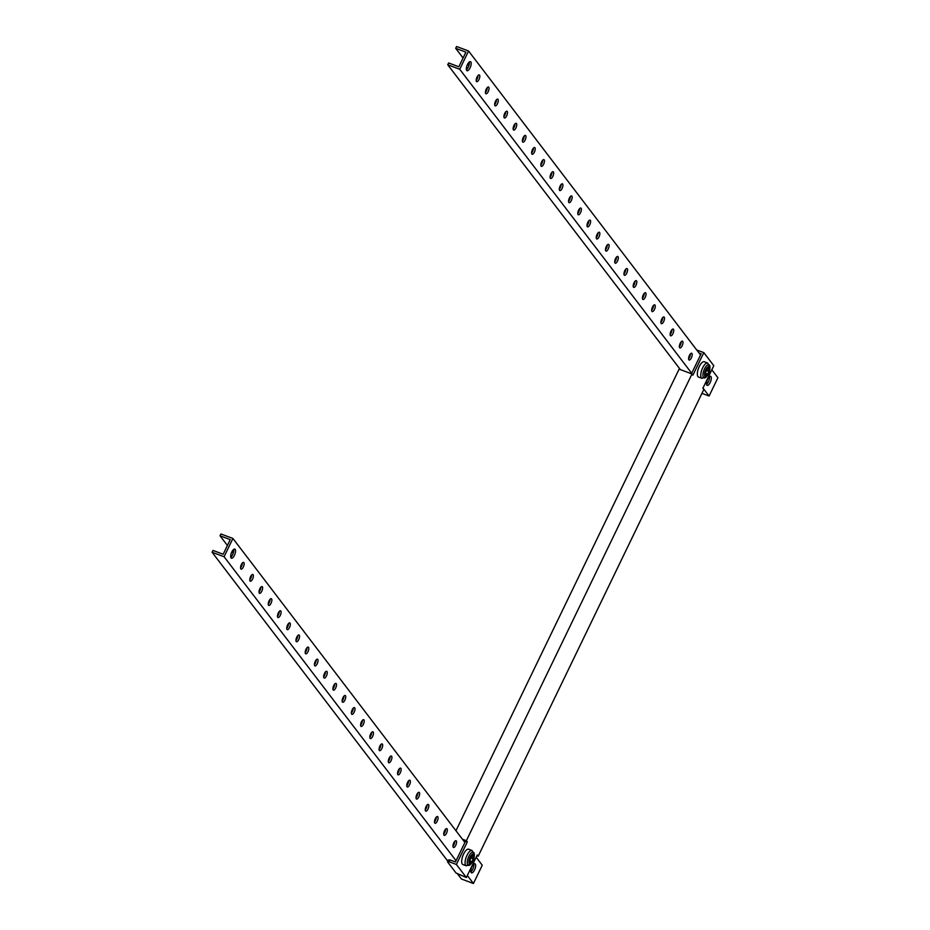 <?xml version="1.0" encoding="UTF-8"?>
<svg xmlns="http://www.w3.org/2000/svg" width="930" height="930" viewBox="0 0 930 930"><rect width="100%" height="100%" fill="white"/><g stroke="black" fill="none" stroke-linecap="round" stroke-linejoin="round"><path stroke-width="1.4" d="M455.712 845.358A3.604 1.383 110.6 0 0 456.026 840.732A3.604 1.383 110.6 0 0 453.794 842.847A3.604 1.383 110.6 0 0 453.491 847.474A3.604 1.383 110.6 0 0 455.712 845.358M454.77 841.348A3.604 1.383 -69.4 0 1 453.921 844.684A3.604 1.383 -69.4 0 1 452.945 846.184M474.521 870.003A4.848 1.86 110.6 0 0 474.928 863.761A4.848 1.86 110.6 0 0 471.928 866.609A4.848 1.86 110.6 0 0 471.522 872.852A4.848 1.86 110.6 0 0 474.521 870.003M473.789 864.086A4.848 1.86 -69.4 0 1 472.719 869.329A4.848 1.86 -69.4 0 1 470.871 871.863M234.406 555.35A4.848 1.86 110.6 0 0 234.813 549.107A4.848 1.86 110.6 0 0 231.826 551.955A4.848 1.86 110.6 0 0 231.407 558.198A4.848 1.86 110.6 0 0 234.406 555.35M233.674 549.432A4.848 1.86 -69.4 0 1 232.605 554.675A4.848 1.86 -69.4 0 1 230.756 557.198M446.481 833.257A3.604 1.383 110.6 0 0 446.784 828.63A3.604 1.383 110.6 0 0 444.563 830.746A3.604 1.383 110.6 0 0 444.261 835.373A3.604 1.383 110.6 0 0 446.481 833.257M445.528 829.246A3.604 1.383 -69.4 0 1 444.68 832.583A3.604 1.383 -69.4 0 1 443.715 834.082M437.251 821.155A3.604 1.383 110.6 0 0 437.553 816.528A3.604 1.383 110.6 0 0 435.321 818.644A3.604 1.383 110.6 0 0 435.019 823.271A3.604 1.383 110.6 0 0 437.251 821.155M436.298 817.144A3.604 1.383 -69.4 0 1 435.449 820.481A3.604 1.383 -69.4 0 1 434.484 821.981M428.009 809.054A3.604 1.383 110.6 0 0 428.312 804.427A3.604 1.383 110.6 0 0 426.091 806.543A3.604 1.383 110.6 0 0 425.789 811.169A3.604 1.383 110.6 0 0 428.009 809.054M427.056 805.043A3.604 1.383 -69.4 0 1 426.207 808.379A3.604 1.383 -69.4 0 1 425.243 809.879M418.779 796.952A3.604 1.383 110.6 0 0 419.081 792.325A3.604 1.383 110.6 0 0 416.861 794.441A3.604 1.383 110.6 0 0 416.547 799.068A3.604 1.383 110.6 0 0 418.779 796.952M417.826 792.941A3.604 1.383 -69.4 0 1 416.977 796.278A3.604 1.383 -69.4 0 1 416.012 797.777M409.537 784.85A3.604 1.383 110.6 0 0 409.851 780.224A3.604 1.383 110.6 0 0 407.619 782.339A3.604 1.383 110.6 0 0 407.317 786.966A3.604 1.383 110.6 0 0 409.537 784.85M408.584 780.84A3.604 1.383 -69.4 0 1 407.747 784.176A3.604 1.383 -69.4 0 1 406.77 785.676M400.307 772.749A3.604 1.383 110.6 0 0 400.609 768.122A3.604 1.383 110.6 0 0 398.389 770.238A3.604 1.383 110.6 0 0 398.087 774.864A3.604 1.383 110.6 0 0 400.307 772.749M399.354 768.738A3.604 1.383 -69.4 0 1 398.505 772.074A3.604 1.383 -69.4 0 1 397.54 773.574M391.077 760.647A3.604 1.383 110.6 0 0 391.379 756.02A3.604 1.383 110.6 0 0 389.147 758.136A3.604 1.383 110.6 0 0 388.845 762.763A3.604 1.383 110.6 0 0 391.077 760.647M390.123 756.625A3.604 1.383 -69.4 0 1 389.275 759.973A3.604 1.383 -69.4 0 1 388.298 761.472M381.835 748.545A3.604 1.383 110.6 0 0 382.137 743.907A3.604 1.383 110.6 0 0 379.917 746.034A3.604 1.383 110.6 0 0 379.614 750.661A3.604 1.383 110.6 0 0 381.835 748.545M380.882 744.523A3.604 1.383 -69.4 0 1 380.033 747.871A3.604 1.383 -69.4 0 1 379.068 749.371M372.605 736.444A3.604 1.383 110.6 0 0 372.907 731.805A3.604 1.383 110.6 0 0 370.675 733.921A3.604 1.383 110.6 0 0 370.373 738.56A3.604 1.383 110.6 0 0 372.605 736.444M371.651 732.422A3.604 1.383 -69.4 0 1 370.803 735.769A3.604 1.383 -69.4 0 1 369.838 737.269M363.363 724.342A3.604 1.383 110.6 0 0 363.676 719.704A3.604 1.383 110.6 0 0 361.445 721.82A3.604 1.383 110.6 0 0 361.142 726.458A3.604 1.383 110.6 0 0 363.363 724.342M362.409 720.32A3.604 1.383 -69.4 0 1 361.572 723.668A3.604 1.383 -69.4 0 1 360.596 725.168M354.132 712.24A3.604 1.383 110.6 0 0 354.435 707.602A3.604 1.383 110.6 0 0 352.214 709.718A3.604 1.383 110.6 0 0 351.9 714.356A3.604 1.383 110.6 0 0 354.132 712.24M353.179 708.218A3.604 1.383 -69.4 0 1 352.331 711.566A3.604 1.383 -69.4 0 1 351.366 713.066M344.891 700.139A3.604 1.383 110.6 0 0 345.204 695.5A3.604 1.383 110.6 0 0 342.972 697.616A3.604 1.383 110.6 0 0 342.67 702.255A3.604 1.383 110.6 0 0 344.891 700.139M343.949 696.117A3.604 1.383 -69.4 0 1 343.1 699.465A3.604 1.383 -69.4 0 1 342.124 700.964M335.66 688.037A3.604 1.383 110.6 0 0 335.963 683.399A3.604 1.383 110.6 0 0 333.742 685.515A3.604 1.383 110.6 0 0 333.44 690.153A3.604 1.383 110.6 0 0 335.66 688.037M334.707 684.015A3.604 1.383 -69.4 0 1 333.858 687.363A3.604 1.383 -69.4 0 1 332.894 688.863M326.43 675.936A3.604 1.383 110.6 0 0 326.732 671.297A3.604 1.383 110.6 0 0 324.5 673.413A3.604 1.383 110.6 0 0 324.198 678.051A3.604 1.383 110.6 0 0 326.43 675.936M325.477 671.913A3.604 1.383 -69.4 0 1 324.628 675.261A3.604 1.383 -69.4 0 1 323.663 676.761M317.188 663.834A3.604 1.383 110.6 0 0 317.49 659.196A3.604 1.383 110.6 0 0 315.27 661.311A3.604 1.383 110.6 0 0 314.968 665.95A3.604 1.383 110.6 0 0 317.188 663.834M316.235 659.812A3.604 1.383 -69.4 0 1 315.398 663.16A3.604 1.383 -69.4 0 1 314.421 664.659M307.958 651.732A3.604 1.383 110.6 0 0 308.26 647.094A3.604 1.383 110.6 0 0 306.04 649.21A3.604 1.383 110.6 0 0 305.726 653.848A3.604 1.383 110.6 0 0 307.958 651.732M307.005 647.71A3.604 1.383 -69.4 0 1 306.156 651.058A3.604 1.383 -69.4 0 1 305.191 652.558M298.716 639.631A3.604 1.383 110.6 0 0 299.03 634.992A3.604 1.383 110.6 0 0 296.798 637.108A3.604 1.383 110.6 0 0 296.496 641.746A3.604 1.383 110.6 0 0 298.716 639.631M297.774 635.609A3.604 1.383 -69.4 0 1 296.926 638.957A3.604 1.383 -69.4 0 1 295.949 640.456M289.486 627.529A3.604 1.383 110.6 0 0 289.788 622.891A3.604 1.383 110.6 0 0 287.568 625.007A3.604 1.383 110.6 0 0 287.265 629.645A3.604 1.383 110.6 0 0 289.486 627.529M288.533 623.507A3.604 1.383 -69.4 0 1 287.684 626.855A3.604 1.383 -69.4 0 1 286.719 628.355M280.256 615.428A3.604 1.383 110.6 0 0 280.558 610.789A3.604 1.383 110.6 0 0 278.326 612.905A3.604 1.383 110.6 0 0 278.024 617.543A3.604 1.383 110.6 0 0 280.256 615.428M279.302 611.405A3.604 1.383 -69.4 0 1 278.454 614.753A3.604 1.383 -69.4 0 1 277.489 616.253M271.014 603.326A3.604 1.383 110.6 0 0 271.316 598.688A3.604 1.383 110.6 0 0 269.096 600.803A3.604 1.383 110.6 0 0 268.793 605.442A3.604 1.383 110.6 0 0 271.014 603.326M270.06 599.304A3.604 1.383 -69.4 0 1 269.212 602.652A3.604 1.383 -69.4 0 1 268.247 604.151M261.783 591.213A3.604 1.383 110.6 0 0 262.086 586.586A3.604 1.383 110.6 0 0 259.865 588.702A3.604 1.383 110.6 0 0 259.551 593.34A3.604 1.383 110.6 0 0 261.783 591.213M260.83 587.202A3.604 1.383 -69.4 0 1 259.981 590.538A3.604 1.383 -69.4 0 1 259.017 592.05M252.542 579.111A3.604 1.383 110.6 0 0 252.855 574.484A3.604 1.383 110.6 0 0 250.623 576.6A3.604 1.383 110.6 0 0 250.321 581.227A3.604 1.383 110.6 0 0 252.542 579.111M251.588 575.1A3.604 1.383 -69.4 0 1 250.751 578.437A3.604 1.383 -69.4 0 1 249.775 579.936M243.311 567.009A3.604 1.383 110.6 0 0 243.614 562.383A3.604 1.383 110.6 0 0 241.393 564.498A3.604 1.383 110.6 0 0 241.091 569.125A3.604 1.383 110.6 0 0 243.311 567.009M242.358 562.999A3.604 1.383 -69.4 0 1 241.509 566.335A3.604 1.383 -69.4 0 1 240.544 567.835M476.172 857.239L482.263 865.226L473.428 883.5L467.337 875.525M447.842 861.203L212.087 552.246L212.97 550.421L223.165 554.245L223.758 553.025L230.233 539.621L220.038 535.796L220.922 533.971L232.919 538.458L464.895 842.464M467.29 841.929L466.36 840.708L692.001 373.965L692.92 375.174L703.824 352.633L713.798 365.699L702.894 388.24L703.824 389.461L478.183 856.205L477.264 854.996L466.36 877.536L456.386 864.47L467.29 841.929L465.488 841.255L456.06 860.75L224.084 556.745L232.919 538.458M454.526 843.068L454.014 842.417M445.284 830.967L444.784 830.316M436.054 818.865L435.554 818.214M426.812 806.763L426.312 806.112M417.582 794.662L417.082 794.011M408.34 782.56L407.84 781.909M399.11 770.459L398.61 769.808M389.879 758.357L389.379 757.694M380.637 746.255L380.138 745.593M371.407 734.154L370.907 733.491M362.165 722.052L361.665 721.389M352.935 709.95L352.435 709.288M343.705 697.849L343.205 697.186M334.463 685.747L333.963 685.085M325.233 673.646L324.733 672.983M315.991 661.544L315.491 660.881M306.761 649.431L306.261 648.78M297.53 637.329L297.019 636.678M288.288 625.227L287.788 624.576M279.058 613.126L278.558 612.475M269.816 601.024L269.316 600.373M260.586 588.923L260.086 588.272M251.344 576.821L250.844 576.17M242.114 564.719L241.614 564.068M233.244 553.094L232.047 551.525M227.408 545.457L220.038 535.796M457.502 873.851L461.431 879.001L473.428 883.5M212.087 552.246L224.084 556.745M691.362 357.899A3.604 1.383 110.6 0 0 691.676 353.261A3.604 1.383 110.6 0 0 689.444 355.376A3.604 1.383 110.6 0 0 689.142 360.015A3.604 1.383 110.6 0 0 691.362 357.899M690.42 353.877A3.604 1.383 -69.4 0 1 689.572 357.225A3.604 1.383 -69.4 0 1 688.595 358.724M710.171 382.532A4.848 1.86 110.6 0 0 710.578 376.301A4.848 1.86 110.6 0 0 707.579 379.149A4.848 1.86 110.6 0 0 707.172 385.38A4.848 1.86 110.6 0 0 710.171 382.532M709.439 376.615A4.848 1.86 -69.4 0 1 708.369 381.858A4.848 1.86 -69.4 0 1 706.521 384.392M470.057 67.878A4.848 1.86 110.6 0 0 470.464 61.647A4.848 1.86 110.6 0 0 467.476 64.496A4.848 1.86 110.6 0 0 467.058 70.727A4.848 1.86 110.6 0 0 470.057 67.878M469.325 61.961A4.848 1.86 -69.4 0 1 468.255 67.204A4.848 1.86 -69.4 0 1 466.407 69.738M682.132 345.797A3.604 1.383 110.6 0 0 682.434 341.159A3.604 1.383 110.6 0 0 680.214 343.275A3.604 1.383 110.6 0 0 679.911 347.913A3.604 1.383 110.6 0 0 682.132 345.797M681.179 341.775A3.604 1.383 -69.4 0 1 680.33 345.123A3.604 1.383 -69.4 0 1 679.365 346.623M672.902 333.696A3.604 1.383 110.6 0 0 673.204 329.057A3.604 1.383 110.6 0 0 670.972 331.173A3.604 1.383 110.6 0 0 670.669 335.811A3.604 1.383 110.6 0 0 672.902 333.696M671.948 329.673A3.604 1.383 -69.4 0 1 671.1 333.021A3.604 1.383 -69.4 0 1 670.135 334.521M663.66 321.594A3.604 1.383 110.6 0 0 663.962 316.956A3.604 1.383 110.6 0 0 661.742 319.071A3.604 1.383 110.6 0 0 661.439 323.71A3.604 1.383 110.6 0 0 663.66 321.594M662.706 317.572A3.604 1.383 -69.4 0 1 661.858 320.92A3.604 1.383 -69.4 0 1 660.893 322.419M654.429 309.492A3.604 1.383 110.6 0 0 654.732 304.854A3.604 1.383 110.6 0 0 652.511 306.97A3.604 1.383 110.6 0 0 652.197 311.608A3.604 1.383 110.6 0 0 654.429 309.492M653.476 305.47A3.604 1.383 -69.4 0 1 652.628 308.818A3.604 1.383 -69.4 0 1 651.663 310.318M645.188 297.391A3.604 1.383 110.6 0 0 645.501 292.752A3.604 1.383 110.6 0 0 643.269 294.868A3.604 1.383 110.6 0 0 642.967 299.507A3.604 1.383 110.6 0 0 645.188 297.391M644.234 293.369A3.604 1.383 -69.4 0 1 643.397 296.717A3.604 1.383 -69.4 0 1 642.421 298.216M635.957 285.289A3.604 1.383 110.6 0 0 636.26 280.651A3.604 1.383 110.6 0 0 634.039 282.767A3.604 1.383 110.6 0 0 633.737 287.405A3.604 1.383 110.6 0 0 635.957 285.289M635.004 281.267A3.604 1.383 -69.4 0 1 634.155 284.615A3.604 1.383 -69.4 0 1 633.191 286.115M626.727 273.188A3.604 1.383 110.6 0 0 627.029 268.549A3.604 1.383 110.6 0 0 624.797 270.665A3.604 1.383 110.6 0 0 624.495 275.303A3.604 1.383 110.6 0 0 626.727 273.188M625.774 269.165A3.604 1.383 -69.4 0 1 624.925 272.513A3.604 1.383 -69.4 0 1 623.949 274.013M617.485 261.074A3.604 1.383 110.6 0 0 617.787 256.447A3.604 1.383 110.6 0 0 615.567 258.563A3.604 1.383 110.6 0 0 615.265 263.202A3.604 1.383 110.6 0 0 617.485 261.074M616.532 257.064A3.604 1.383 -69.4 0 1 615.683 260.4A3.604 1.383 -69.4 0 1 614.718 261.911M608.255 248.973A3.604 1.383 110.6 0 0 608.557 244.346A3.604 1.383 110.6 0 0 606.325 246.462A3.604 1.383 110.6 0 0 606.023 251.088A3.604 1.383 110.6 0 0 608.255 248.973M607.302 244.962A3.604 1.383 -69.4 0 1 606.453 248.298A3.604 1.383 -69.4 0 1 605.488 249.798M599.013 236.871A3.604 1.383 110.6 0 0 599.327 232.244A3.604 1.383 110.6 0 0 597.095 234.36A3.604 1.383 110.6 0 0 596.793 238.987A3.604 1.383 110.6 0 0 599.013 236.871M598.06 232.86A3.604 1.383 -69.4 0 1 597.223 236.197A3.604 1.383 -69.4 0 1 596.246 237.696M589.783 224.769A3.604 1.383 110.6 0 0 590.085 220.143A3.604 1.383 110.6 0 0 587.865 222.258A3.604 1.383 110.6 0 0 587.551 226.885A3.604 1.383 110.6 0 0 589.783 224.769M588.83 220.759A3.604 1.383 -69.4 0 1 587.981 224.095A3.604 1.383 -69.4 0 1 587.016 225.595M580.541 212.668A3.604 1.383 110.6 0 0 580.855 208.041A3.604 1.383 110.6 0 0 578.623 210.157A3.604 1.383 110.6 0 0 578.321 214.784A3.604 1.383 110.6 0 0 580.541 212.668M579.599 208.657A3.604 1.383 -69.4 0 1 578.751 211.994A3.604 1.383 -69.4 0 1 577.774 213.493M571.311 200.566A3.604 1.383 110.6 0 0 571.613 195.939A3.604 1.383 110.6 0 0 569.393 198.055A3.604 1.383 110.6 0 0 569.09 202.682A3.604 1.383 110.6 0 0 571.311 200.566M570.357 196.556A3.604 1.383 -69.4 0 1 569.509 199.892A3.604 1.383 -69.4 0 1 568.544 201.392M562.08 188.465A3.604 1.383 110.6 0 0 562.383 183.838A3.604 1.383 110.6 0 0 560.151 185.954A3.604 1.383 110.6 0 0 559.848 190.58A3.604 1.383 110.6 0 0 562.08 188.465M561.127 184.454A3.604 1.383 -69.4 0 1 560.279 187.79A3.604 1.383 -69.4 0 1 559.314 189.29M552.839 176.363A3.604 1.383 110.6 0 0 553.141 171.736A3.604 1.383 110.6 0 0 550.92 173.852A3.604 1.383 110.6 0 0 550.618 178.479A3.604 1.383 110.6 0 0 552.839 176.363M551.885 172.352A3.604 1.383 -69.4 0 1 551.048 175.689A3.604 1.383 -69.4 0 1 550.072 177.188M543.608 164.261A3.604 1.383 110.6 0 0 543.911 159.635A3.604 1.383 110.6 0 0 541.69 161.75A3.604 1.383 110.6 0 0 541.376 166.377A3.604 1.383 110.6 0 0 543.608 164.261M542.655 160.251A3.604 1.383 -69.4 0 1 541.806 163.587A3.604 1.383 -69.4 0 1 540.841 165.087M534.366 152.16A3.604 1.383 110.6 0 0 534.68 147.521A3.604 1.383 110.6 0 0 532.448 149.649A3.604 1.383 110.6 0 0 532.146 154.275A3.604 1.383 110.6 0 0 534.366 152.16M533.425 148.137A3.604 1.383 -69.4 0 1 532.576 151.485A3.604 1.383 -69.4 0 1 531.6 152.985M525.136 140.058A3.604 1.383 110.6 0 0 525.438 135.42A3.604 1.383 110.6 0 0 523.218 137.535A3.604 1.383 110.6 0 0 522.916 142.174A3.604 1.383 110.6 0 0 525.136 140.058M524.183 136.036A3.604 1.383 -69.4 0 1 523.334 139.384A3.604 1.383 -69.4 0 1 522.369 140.883M515.906 127.956A3.604 1.383 110.6 0 0 516.208 123.318A3.604 1.383 110.6 0 0 513.976 125.434A3.604 1.383 110.6 0 0 513.674 130.072A3.604 1.383 110.6 0 0 515.906 127.956M514.953 123.934A3.604 1.383 -69.4 0 1 514.104 127.282A3.604 1.383 -69.4 0 1 513.139 128.782M506.664 115.855A3.604 1.383 110.6 0 0 506.966 111.216A3.604 1.383 110.6 0 0 504.746 113.332A3.604 1.383 110.6 0 0 504.444 117.971A3.604 1.383 110.6 0 0 506.664 115.855M505.711 111.833A3.604 1.383 -69.4 0 1 504.862 115.181A3.604 1.383 -69.4 0 1 503.897 116.68M497.434 103.753A3.604 1.383 110.6 0 0 497.736 99.115A3.604 1.383 110.6 0 0 495.516 101.231A3.604 1.383 110.6 0 0 495.202 105.869A3.604 1.383 110.6 0 0 497.434 103.753M496.481 99.731A3.604 1.383 -69.4 0 1 495.632 103.079A3.604 1.383 -69.4 0 1 494.667 104.579M488.192 91.652A3.604 1.383 110.6 0 0 488.506 87.013A3.604 1.383 110.6 0 0 486.274 89.129A3.604 1.383 110.6 0 0 485.972 93.767A3.604 1.383 110.6 0 0 488.192 91.652M487.239 87.629A3.604 1.383 -69.4 0 1 486.402 90.977A3.604 1.383 -69.4 0 1 485.425 92.477M478.962 79.55A3.604 1.383 110.6 0 0 479.264 74.912A3.604 1.383 110.6 0 0 477.044 77.027A3.604 1.383 110.6 0 0 476.741 81.666A3.604 1.383 110.6 0 0 478.962 79.55M478.008 75.528A3.604 1.383 -69.4 0 1 477.16 78.876A3.604 1.383 -69.4 0 1 476.195 80.375M711.822 369.78L717.913 377.754L709.079 396.029L702.987 388.054M680.342 369.594L447.737 64.775L448.62 62.949L458.816 66.774L465.884 52.15L455.688 48.325L456.572 46.5L465.57 49.871L468.569 50.999L700.546 355.004L691.478 373.767M691.711 373.279L459.734 69.273L468.569 50.999M690.176 355.609L689.665 354.946M680.934 343.507L680.435 342.845M671.704 331.406L671.204 330.743M662.462 319.292L661.962 318.641M653.232 307.191L652.732 306.54M643.99 295.089L643.49 294.438M634.76 282.987L634.26 282.336M625.53 270.886L625.03 270.235M616.288 258.784L615.788 258.133M607.058 246.683L606.558 246.031M597.816 234.581L597.316 233.93M588.585 222.479L588.086 221.828M579.355 210.378L578.855 209.727M570.113 198.276L569.613 197.625M560.883 186.174L560.383 185.523M551.641 174.073L551.141 173.422M542.411 161.971L541.911 161.309M533.181 149.869L532.669 149.207M523.939 137.768L523.439 137.105M514.709 125.666L514.209 125.004M505.467 113.565L504.967 112.902M496.236 101.463L495.737 100.8M486.995 89.361L486.495 88.699M477.764 77.26L477.264 76.597M468.894 65.623L467.697 64.054M463.059 57.986L455.688 48.325M701.929 393.355L709.079 396.029M447.737 64.775L459.734 69.273M700.546 355.004L701.139 353.784L699.011 352.981M456.06 860.75L455.479 861.971L450.074 859.948L449.19 861.773L456.386 864.47M465.488 841.255L462.989 839.964M476.904 855.728L478.183 856.205M696.71 349.959L703.824 352.633M449.19 861.773L447.539 861.843L456.026 872.979L466.36 877.536M447.539 861.843L448.423 860.018L450.074 859.948M462.443 839.244L466.36 840.708M455.956 830.746L679.109 369.129L692.001 373.965M708.265 372.756A5.754 2.209 -69.4 0 1 708.997 371.442L709.137 370.872A5.754 2.209 -69.4 0 1 709.079 368.524L708.927 368.315A5.754 2.209 -69.4 0 1 707.521 368.757L707.219 369.105A5.754 2.209 -69.4 0 1 705.87 371.884L705.731 372.453A5.754 2.209 -69.4 0 1 705.789 374.802L705.951 375.011A5.754 2.209 -69.4 0 1 707.358 374.569L707.649 374.22A5.754 2.209 -69.4 0 1 708.265 372.756M698.57 377.069A8.184 3.127 -69.4 0 1 699.255 366.56A8.184 3.127 -69.4 0 1 704.312 361.758L707.718 363.037A8.184 3.127 -69.4 0 0 702.662 367.838A8.184 3.127 -69.4 0 0 701.976 378.347L698.57 377.069M472.614 860.215A5.754 2.209 -69.4 0 1 473.347 858.902L473.486 858.344A5.754 2.209 -69.4 0 1 473.428 855.995L473.277 855.786A5.754 2.209 -69.4 0 1 471.87 856.216L471.568 856.565A5.754 2.209 -69.4 0 1 470.22 859.355L470.08 859.913A5.754 2.209 -69.4 0 1 470.138 862.261L470.301 862.47A5.754 2.209 -69.4 0 1 471.708 862.04L471.998 861.692A5.754 2.209 -69.4 0 1 472.614 860.215M462.919 864.54A8.184 3.127 -69.4 0 1 463.605 854.031A8.184 3.127 -69.4 0 1 468.662 849.218L472.068 850.497A8.184 3.127 -69.4 0 0 467.011 855.298A8.184 3.127 -69.4 0 0 466.325 865.818L462.919 864.54M706.614 370.547L708.997 371.442M708.648 373.442A5.301 2.034 -69.4 0 1 707.614 375.162A5.301 2.034 -69.4 0 1 704.731 375.767A5.301 2.034 -69.4 0 1 705.823 369.733A5.301 2.034 -69.4 0 1 708.66 366.583A5.301 2.034 -69.4 0 1 709.869 369.14A5.301 2.034 -69.4 0 1 708.672 373.372L709.95 368.036L707.718 363.037M708.672 373.407L706.951 376.057A7.056 2.697 -69.4 0 1 703.115 376.859A7.056 2.697 -69.4 0 1 704.556 368.826A7.056 2.697 -69.4 0 1 708.346 364.63A7.056 2.697 -69.4 0 1 709.95 368.036M708.59 373.174A4.348 1.662 -69.4 0 1 705.591 375.476A4.348 1.662 -69.4 0 1 706.277 370.152A4.348 1.662 -69.4 0 1 709.288 367.85A4.348 1.662 -69.4 0 1 708.59 373.174M705.87 374.011L707.358 374.569M705.87 373.558L707.649 374.22M706.858 370.024L709.137 370.872M470.964 858.006L473.347 858.902M474.3 855.507A7.056 2.697 -69.4 0 0 472.696 852.089A7.056 2.697 -69.4 0 0 468.906 856.286A7.056 2.697 -69.4 0 0 467.465 864.319A7.056 2.697 -69.4 0 0 471.301 863.517L473.021 860.878A5.301 2.034 -69.4 0 1 471.963 862.633A5.301 2.034 -69.4 0 1 469.08 863.238A5.301 2.034 -69.4 0 1 470.173 857.204A5.301 2.034 -69.4 0 1 473.01 854.042A5.301 2.034 -69.4 0 1 474.219 856.611A5.301 2.034 -69.4 0 1 472.998 860.901L474.3 855.507L472.068 850.497M472.94 860.645A4.348 1.662 -69.4 0 1 469.941 862.947A4.348 1.662 -69.4 0 1 470.627 857.611A4.348 1.662 -69.4 0 1 473.637 855.309A4.348 1.662 -69.4 0 1 472.94 860.645M470.22 861.482L471.708 862.04M470.22 861.017L471.998 861.692M471.208 857.483L473.486 858.344M706.951 376.057L701.976 378.347M471.301 863.517L466.325 865.818"/></g></svg>

